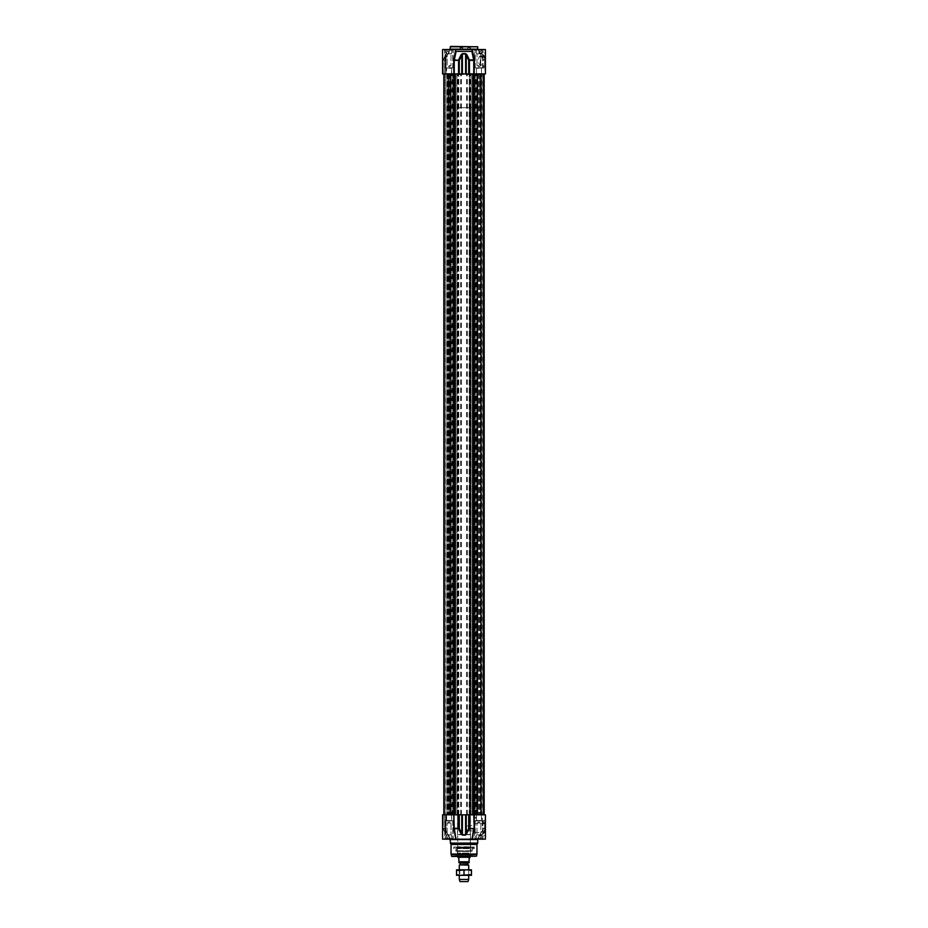<?xml version="1.0" encoding="UTF-8"?>
<svg xmlns="http://www.w3.org/2000/svg" width="928" height="928" viewBox="0 0 928 928"><rect width="100%" height="100%" fill="white"/><g stroke="black" fill="none" stroke-linecap="round" stroke-linejoin="round"><path stroke-width="0.7" stroke-dasharray="4.64 3.48" d="M459.29 869.814L468.188 870.116L459.812 870.116L459.812 875.011L468.188 875.011L459.29 875.313L468.71 875.313L468.71 869.814L459.29 869.814L468.71 869.814L468.71 875.313L459.29 875.313L459.29 869.814M467.735 869.814L456.541 869.814L456.541 870.476L460.265 869.814L471.459 870.476L471.459 869.814L467.735 869.814M467.735 875.313L471.459 875.313L471.459 874.652L460.265 875.313L467.735 875.313M456.541 875.313L460.265 875.313L456.541 874.652L456.541 875.313M456.541 870.476L456.541 874.652M464 870.476L464 874.652M471.459 870.476L471.459 874.652M464 814.819L448.282 814.819L464 814.819M464 73.904L479.718 73.904L464 73.904M445.301 814.819L453.05 814.819L445.011 814.819L445.301 73.904L453.05 73.904L445.011 73.904L453.05 73.904L445.301 73.904L445.301 814.819M451.136 73.904L451.136 814.819L451.136 73.904M447.006 73.904L447.006 814.819L451.426 814.819L443.828 814.819L482.989 814.819L443.828 814.819L451.426 814.819L447.029 814.819L447.006 73.904L447.006 814.819L447.006 73.904M445.011 73.904L445.011 814.819L445.011 73.904M480.333 73.904L474.95 73.904L482.989 73.904L480.333 73.904L480.333 814.819L480.333 73.904M476.864 73.904L476.574 814.819L484.172 814.819L477.468 814.819L484.172 814.819L484.172 73.904L477.468 73.904L484.172 73.904L484.172 814.819L484.172 73.904L484.172 814.819L484.172 73.904L484.172 814.819L476.574 814.819L476.864 73.904M482.989 73.904L482.989 814.819L482.989 73.904M469.487 73.904L443.828 73.904L477.468 73.904L469.15 73.904L471.064 73.904L469.487 73.904L469.487 814.819M458.85 814.819L458.826 73.904L458.85 814.819M453.154 814.819L453.166 73.904L453.154 814.819M483.384 814.819L484.172 814.819L484.172 73.904L484.172 814.819L483.233 814.819L483.233 73.904L483.384 814.819M480.797 814.819L483.07 814.819L480.634 814.819L480.634 73.904L480.634 814.819L483.233 814.819L483.233 73.904L483.233 814.819L483.233 73.904L483.233 814.819L480.634 814.819L480.634 73.904L480.797 814.819M481.064 814.819L481.052 73.904L481.064 814.819M484.172 814.819L481.412 814.819L484.172 814.819L484.172 73.904M479.718 107.683L448.282 107.683L479.718 107.683L479.718 74.53L448.282 74.53L479.718 74.53L479.08 73.904L448.92 73.904L479.08 73.904M448.282 107.683L448.282 74.53L448.92 73.904M459.29 865.163L468.71 865.163M469.104 862.738L458.896 862.738M470.09 857.6L469.104 858.574L469.104 861.799L458.896 861.799L458.896 858.574L457.91 857.6M457.91 857.24L470.09 857.24M470.287 107.683L457.713 107.683L470.287 107.683L470.287 856.463M457.713 856.904L470.287 856.904M457.713 856.463L457.713 107.683M459.29 879.442L468.71 879.442M460.068 881.6L467.932 881.6M466.552 826.361L466.552 829.98L466.552 826.361L469.208 825.421L474.405 825.421L474.405 830.92L474.405 825.421M457.481 847.032L470.519 847.032L457.481 847.032L470.287 846.788L457.713 846.788L457.713 834.69L470.287 834.69L457.481 834.458L470.519 834.458L457.481 834.458L457.481 814.819L470.519 814.819L457.481 814.819M466.552 829.98L469.208 830.92L469.208 825.421M482.664 821.605L482.664 823.38L482.664 820.712L482.664 821.605L485.414 821.605L485.414 820.712L485.414 823.38L485.414 821.605M485.414 822.939L482.664 822.939M485.414 823.38L482.664 823.38M485.414 822.486L482.664 822.486M485.414 821.152L482.664 821.152M485.414 820.712L482.664 820.712M446.403 820.712L451.739 820.712L446.403 820.712M451.321 820.712L446.484 820.712L451.321 820.712M451.426 834.852L446.716 834.852L451.426 834.852L446.716 834.852L451.426 834.852L451.426 838.784L449.071 838.784L451.426 838.784L451.426 834.852M449.071 838.784L449.071 834.852L449.071 838.784L446.716 838.784L451.426 838.784L449.071 838.784L449.071 834.852L449.071 838.784L446.716 838.784L446.716 834.852L446.716 838.784L449.071 838.784M447.4 834.852L451.008 834.852L447.4 834.852M450.741 823.066L447.145 823.066L450.741 823.066M445.672 820.944L453.003 820.944L445.672 820.944M452.272 820.712L445.382 820.712L452.272 820.712M452.47 838.541L445.138 838.541L452.47 838.541M452.272 838.784L445.382 838.784L452.272 838.784M446.716 838.784L446.716 834.852L446.716 838.784M476.261 820.712L481.597 820.712L476.261 820.712M481.168 820.712L476.331 820.712L481.168 820.712M481.284 838.784L481.284 834.852L476.574 834.852L481.284 834.852L476.574 834.852L481.284 834.852L481.284 838.784L478.929 838.784L481.284 838.784L481.284 834.852L481.284 838.784L478.929 838.784L478.929 834.852L478.929 838.784L476.574 838.784L481.284 838.784M476.574 838.784L476.574 834.852L476.574 838.784L478.929 838.784L478.929 834.852L478.929 838.784L476.574 838.784L476.574 834.852L476.574 838.784M477.259 834.852L480.855 834.852L477.259 834.852M480.6 823.066L476.992 823.066L480.6 823.066M475.53 820.944L482.862 820.944L475.53 820.944M482.131 820.712L475.24 820.712L482.131 820.712M482.328 838.541L474.997 838.541L482.328 838.541M482.131 838.784L475.24 838.784L482.131 838.784M475.043 820.712L482.815 820.712L474.881 820.862L474.881 838.784L482.978 838.784L474.486 839.167L483.372 839.167L474.486 839.167L483.372 839.167L474.486 839.167L474.881 820.862L482.978 820.862L475.043 820.712M445.185 820.712L452.957 820.712L445.022 820.862L445.022 838.784L453.119 838.784L444.628 839.167L453.514 839.167L444.628 839.167L453.514 839.167L444.628 839.167L445.022 820.862L453.119 820.862L445.185 820.712M476.493 815.051L481.597 814.819L476.261 814.819L481.597 814.819L476.261 814.819L481.365 815.051L476.493 815.051L476.493 820.468L476.493 815.051L481.365 815.051L476.493 815.051M443.097 814.819L444.709 814.819L443.097 814.819L443.097 828.356A0.789 0.766 -90 0 0 443.19 828.739L446.101 835.107L443.19 828.739A0.789 0.766 -90 0 1 443.097 828.356L444.779 828.739L444.756 814.819L444.709 828.356L443.074 828.356L443.097 814.819M444.628 814.819L442.586 814.819L444.628 814.819L444.744 828.936L449.964 839.167L442.586 839.167L450.451 839.167L444.779 828.739L450.451 839.167L448.282 839.167L450.451 839.167L444.779 828.739L443.19 828.739L444.837 828.785L444.628 814.819M474.208 814.819L474.104 828.936L469.429 828.739L466.888 834.017L466.227 833.634L468.698 828.356L469.429 828.739L468.698 828.356L468.698 814.819L485.414 814.819L485.414 835.641L485.414 828.205L483.511 828.565L485.263 828.611M468.698 814.819L466.227 814.819L466.227 833.634L465.589 835.107L462.411 835.107L461.112 834.017L458.571 828.739L459.302 828.356L454.337 828.739L456.031 839.167L471.969 839.167L456.031 839.167M461.112 834.017L461.773 833.634L461.773 814.819L459.302 814.819L459.302 828.356L462.399 834.724L465.601 834.724L465.601 814.819L466.227 814.819M465.601 814.819L462.399 814.819L462.411 835.107M461.773 814.819L462.399 814.819M455.555 837.752L455.555 839.167L442.586 839.167L442.586 814.819L459.302 814.819M443.294 814.819L446.008 814.819L443.294 814.819L443.074 828.356L445.997 834.724L445.776 814.819L445.776 833.634L443.294 828.356L443.294 814.819M445.997 814.819L445.997 834.724A0.789 0.777 -90 0 0 446.101 835.107A0.789 0.777 -90 0 1 445.997 834.724L446.008 814.819M446.403 814.819L451.739 814.819L446.403 814.819L451.739 814.819L446.403 814.819L451.507 815.051L446.635 815.051L446.635 820.468L446.403 814.819M446.635 815.051L451.507 815.051L446.635 815.051M485.019 818.658L485.251 819.586L485.251 818.658M485.019 819.586L485.019 818.31L485.251 819.586M485.019 818.357L485.019 818.96L485.019 818.357M485.019 817.962L485.414 819.923L485.019 817.962M485.414 819.923L485.414 817.962L485.414 819.923M485.414 822.046L485.019 827.892L485.414 822.046M474.057 855.906L453.78 855.755L474.22 855.755L453.78 856.068L474.602 856.463L453.398 856.463L474.602 856.463M451.924 856.463L476.076 856.463M474.405 823.681L474.405 832.671L474.405 823.681L484.625 823.681L484.625 832.671L484.625 823.681L485.414 822.892L485.414 833.46L485.414 822.892M474.405 832.671L484.625 832.671L485.414 833.46M455.555 839.167L478.14 839.167L471.969 839.167L472.445 837.938L472.445 839.167L485.414 839.167L478.036 839.167L485.414 839.167L484.857 828.959C484.95 832.59 483.442 834.678 480.333 835.223L477.549 839.167L483.256 828.959L485.414 828.959M477.549 839.167L479.718 839.167L477.549 839.167L480.112 835.026L480.692 836.163L481.493 835.873L485.077 828.762L483.152 828.808L477.549 839.167M450.254 843.1L477.746 843.1M485.414 828.17L484.822 828.936C484.868 832.683 483.384 834.655 480.368 834.829L477.491 839.167L483.511 828.565M485.414 829.551L481.794 835.722L480.971 835.931L480.414 834.887C483.094 834.574 484.625 833.182 485.019 830.722L485.414 830.583M471.969 839.167L473.744 828.356L473.744 814.819M474.104 828.936L473.466 830.92M472.688 834.55L472.514 839.167M454.256 814.819L453.896 828.936L458.548 828.356L458.548 814.819M466.888 834.017L465.589 835.107M474.22 847.032L453.78 847.032L474.22 847.032L474.22 848.668L453.78 848.668L474.22 848.668L473.674 847.496L454.326 847.496L473.674 847.496M469.208 830.92L474.405 830.92M451.031 844.457L476.969 844.457M453.78 847.032L453.78 848.668L454.326 847.496M457.643 847.496L472.654 847.496L457.643 847.496M458.977 854.99L470.832 854.99L458.977 854.99M459.209 854.99L470.519 854.99L459.209 854.99M468.86 848.157L457.376 848.157L468.86 848.157M468.791 848.157L457.469 848.157L468.791 848.157M469.034 847.925L457.144 847.925L469.034 847.925M468.86 847.925L457.376 847.925L468.86 847.925M469.626 855.906L456.344 855.906L469.626 855.906M468.849 851.452L457.4 851.452L468.849 851.452M468.849 853.122L457.4 853.122L468.849 853.122M475.24 818.16L476.215 818.136L475.24 818.16M474.254 817.174L476.215 817.174L474.254 817.174L474.254 818.136L476.134 818.113M476.215 818.136L476.215 817.174M482.27 818.113L482.27 825.978L482.664 818.113M482.27 825.932L482.27 818.16L482.664 825.932M485.205 64.74L485.205 68.846L485.205 64.74M485.414 64.89L485.414 68.637L485.414 64.89M482.664 65.436L482.664 67.906L482.664 65.436L485.414 65.436L485.414 67.906L485.414 65.436M485.414 66.549L482.664 66.549M485.414 67.79L482.664 67.79M485.414 67.906L482.664 67.906M485.414 66.793L482.664 66.793M485.414 65.563L482.664 65.563M485.414 64.554L485.414 69.043L485.414 64.554M446.403 68.011L451.739 68.011L446.403 68.011M449.071 68.011L445.382 68.011L449.071 68.011M449.071 53.859L451.426 53.859L446.716 53.859L451.426 53.859L446.716 53.859L451.008 53.859L449.071 53.859L449.071 49.938L451.426 49.938L449.071 49.938L449.071 53.859L449.071 49.938L445.382 49.938L452.76 49.938L449.071 49.938L451.426 49.938L451.426 53.859L451.426 49.938L449.071 49.938L449.071 53.859M446.716 49.938L446.716 53.859L446.716 49.938L449.071 49.938L446.716 49.938L446.716 53.859L446.716 49.938M449.071 65.644L451.008 65.644L449.071 65.644M449.071 73.904L451.426 73.904L446.716 73.904L451.426 73.904L449.071 73.904L449.117 814.819L449.117 73.904M449.071 67.767L453.003 67.767L449.071 67.767M449.071 50.17L453.003 50.17L449.071 50.17M451.426 49.938L451.426 53.859L451.426 49.938M449.071 49.938L445.382 49.938L449.071 49.938M476.261 68.011L481.597 68.011L476.261 68.011M478.929 68.011L475.24 68.011L478.929 68.011M478.929 53.859L476.574 53.859L481.284 53.859L476.574 53.859L480.855 53.859L478.929 53.859L478.929 49.938L481.284 49.938L478.929 49.938L478.929 53.859L478.929 49.938L475.24 49.938L482.618 49.938L478.929 49.938L481.284 49.938L481.284 53.859L481.284 49.938L478.929 49.938L478.929 53.859M476.574 49.938L476.574 53.859L476.574 49.938L478.929 49.938L476.574 49.938L476.574 53.859L476.574 49.938M478.929 65.644L476.992 65.644L478.929 65.644M478.929 73.904L476.574 73.904L478.929 73.904M478.929 67.767L482.862 67.767L478.929 67.767M478.929 50.17L482.862 50.17L478.929 50.17M481.284 49.938L481.284 53.859L481.284 49.938M478.929 49.938L475.24 49.938L478.929 49.938M459.093 46.597L464 46.4L459.093 46.597M466.749 46.435L471.656 46.4L466.552 46.4M445.185 68.011L452.957 68.011L445.022 67.848L445.022 49.938L453.119 49.938L444.628 49.544L453.514 49.544L444.628 49.544L451.704 49.544L444.628 49.544L445.022 67.848L453.119 67.848L445.185 68.011M475.043 68.011L482.815 68.011L474.881 67.848L474.881 49.938L482.978 49.938L474.486 49.544L483.372 49.544L474.486 49.544L475.356 49.544L474.486 49.544L474.881 68.011L482.978 68.011L474.881 68.011M476.493 73.66L476.493 68.243L476.493 73.66L481.365 73.66L476.261 73.904L481.597 73.904L476.493 73.66M443.097 73.904L444.709 73.904L443.097 73.904L443.097 60.355A0.789 0.766 -90 0 1 443.19 59.972L446.101 53.604L443.19 59.972A0.789 0.766 -90 0 0 443.097 60.355L444.779 59.972L444.756 73.904L444.709 60.355L443.074 60.355L443.097 73.904M444.628 73.904L442.586 73.904L444.628 73.904L444.744 59.786L449.245 51.376L444.779 59.972L443.19 59.972L444.756 60.355L449.558 50.17L444.744 59.786L444.628 73.904M453.792 73.904L442.586 73.904L442.586 49.544L455.555 49.544L456.112 51.376L454.256 60.355L453.792 73.904L453.792 60.355L459.302 60.355L458.548 60.355L458.548 73.904L454.256 73.904M455.149 55.146L453.896 59.786L458.571 59.972L461.112 54.694L461.773 55.077L459.302 60.355L459.302 73.904L458.548 73.904M459.302 73.904L461.773 73.904L461.773 55.077L462.411 53.604L465.589 53.604L466.888 54.694L469.429 59.972L468.698 60.355L473.663 59.972L471.888 51.376L472.468 50.17L474.208 60.355L474.208 73.904L468.698 73.904L468.698 60.355L465.601 53.986L462.399 53.986L462.399 73.904L461.773 73.904M462.399 73.904L465.601 73.904L465.589 53.604M466.888 54.694L466.227 55.077L466.227 73.904L465.601 73.904M466.227 73.904L468.698 73.904M485.414 60.54L485.414 73.904L474.208 73.904M443.294 73.904L446.008 73.904L443.294 73.904L443.074 60.355L445.997 53.986L445.776 73.904L445.776 55.077L443.294 60.355L443.294 73.904M445.997 73.904L445.997 53.986A0.789 0.777 -90 0 1 446.101 53.604A0.789 0.777 -90 0 0 445.997 53.986L446.008 73.904M446.403 73.904L451.739 73.904L446.403 73.904L451.739 73.904L446.403 73.904L446.635 68.243L446.635 73.66L451.507 73.66L446.403 73.904M446.635 73.66L451.507 73.66L446.635 73.66M485.019 70.052L485.251 69.124L485.251 70.052M485.019 69.971L485.019 69.217L485.251 69.971M485.019 69.507L485.019 70.424L485.251 69.507M485.019 69.159L485.019 69.751L485.251 69.159M485.019 70.354L485.019 69.751L485.251 70.354M485.019 70.76L485.414 68.788L485.019 70.76M485.414 68.788L485.414 70.76L485.414 68.788M485.414 66.677L485.019 60.83L485.414 66.677M480.263 65.041L480.263 56.051C478.106 55.68 478.106 65.401 480.263 65.041L484.625 65.041L484.625 56.051L484.625 65.041L485.414 65.83L485.414 55.262L485.414 65.83M480.263 56.051L484.625 56.051L485.414 55.262M450.648 46.4L477.352 46.4M478.14 49.544L449.86 49.544L478.14 49.544M485.414 59.172L485.414 60.39L483.256 59.752L484.857 59.752C484.95 56.121 483.442 54.033 480.333 53.499L478.442 50.17L480.112 53.685L480.692 52.548L481.493 52.85L485.077 59.949M485.414 58.128L485.019 52.687L485.019 59.09L481.249 52.687L480.414 53.836C483.094 54.149 484.625 55.529 485.019 57.988L485.414 59.833M485.414 60.517L484.822 59.775C484.868 56.028 483.384 54.068 480.368 53.882L483.511 60.146L478.755 51.376L480.739 51.376L478.755 51.376L478.442 49.544L483.511 60.146M472.445 50.843L472.468 49.544L472.468 50.17L472.468 49.544L455.532 49.544L455.555 50.715M472.758 49.544L485.414 49.544L478.442 49.544L485.414 49.544L485.414 59.752M449.558 50.17L449.558 49.544L442.586 49.544L449.558 49.544L449.558 50.17M474.104 59.786L469.452 60.355L469.452 73.904M461.112 54.694L462.411 53.604M455.532 50.17L456.112 51.376L471.888 51.376L472.468 50.17L472.445 50.97M462.33 46.435L460.555 46.435L462.33 46.435L462.33 47.386L460.555 47.386L462.33 47.386M460.833 46.435L460.833 47.386M461.726 46.435L461.726 47.386M460.555 46.435L460.555 47.386M461.17 46.435L461.17 47.386M462.051 46.435L462.051 47.386M461.46 46.435L460.648 46.435L462.237 46.435L461.46 46.435L461.425 47.386L462.237 47.386L460.648 47.386L461.46 47.386L461.46 46.435M460.648 46.435L460.648 47.386M460.671 46.435L460.671 47.386M462.225 46.435L462.225 47.386M462.237 46.435L462.237 47.386M469.104 46.435L469.893 46.435L469.104 46.435L469.104 47.386L469.893 47.386L468.327 47.386L469.104 47.386L469.104 46.435M468.327 46.435L468.327 47.386L468.327 46.435M469.893 46.435L469.893 47.386L469.893 46.435M449.558 49.544L447.261 49.544L449.558 49.544M475.356 49.544L476.296 49.544L475.356 49.544M451.704 49.544L452.644 49.544L451.704 49.544M449.245 51.376L447.261 51.376L449.245 51.376M460.068 49.544L462.817 49.544L460.068 49.544L460.068 47.583L462.817 47.583L460.068 47.583L462.817 47.583L460.068 47.583L460.068 49.544L462.817 49.544L460.068 49.544M460.265 49.544L462.62 49.544L460.265 49.544L462.62 49.544L460.265 49.544L460.265 47.804L462.62 47.804L460.265 47.804L462.62 47.804L460.265 47.804L460.265 49.544M467.735 49.544L467.735 47.583L470.484 47.583L467.735 47.583L470.484 47.583L470.484 49.544L467.735 49.544L470.484 49.544M467.932 49.544L470.287 49.544L467.932 49.544L467.932 47.804L470.287 47.804L470.287 49.544M447.667 73.904L447.667 814.819L447.667 73.904M448.062 73.904L448.062 814.819L448.062 73.904M448.502 73.904L448.502 814.819L448.502 73.904M448.595 73.904L448.595 814.819L448.595 73.904M451.194 73.904L451.194 814.819L451.194 73.904M452.76 73.904L452.76 814.819L452.76 73.904M452.91 73.904L452.91 814.819L452.91 73.904M450.741 73.904L450.741 814.819L450.741 73.904M450.057 73.904L450.057 814.819L450.057 73.904M449.639 73.904L449.639 814.819L449.639 73.904M449.546 73.904L449.546 814.819L449.546 73.904M446.948 73.904L446.948 814.819L446.948 73.904M479.938 73.904L479.938 814.819L479.938 73.904M479.498 73.904L479.498 814.819L479.498 73.904M479.405 73.904L479.405 814.819L479.405 73.904M476.806 73.904L476.806 814.819L476.806 73.904M475.24 73.904L475.24 814.819L475.24 73.904M475.09 73.904L475.09 814.819L475.09 73.904M477.259 73.904L477.259 814.819L477.259 73.904M477.943 73.904L477.943 814.819L477.943 73.904M478.361 73.904L478.361 814.819L478.361 73.904M478.454 73.904L478.454 814.819L478.454 73.904M480.994 73.904L480.994 814.819L480.994 73.904M482.699 73.904L482.699 814.819L482.699 73.904M466.598 814.819L466.598 73.904M467.318 814.819L467.318 73.904M461.402 814.819L461.402 73.904M460.682 814.819L460.682 73.904M458.513 814.819L458.513 73.904M458.212 814.819L458.212 73.904M457.33 814.819L457.33 73.904M456.97 814.819L456.97 73.904M457.214 814.819L457.214 73.904M457.423 814.819L457.423 73.904M457.643 814.819L457.643 73.904M457.852 814.819L457.852 73.904M458.757 814.819L458.757 73.904M454.36 814.819L454.36 73.904M454.152 814.819L454.152 73.904M453.247 814.819L453.247 73.904M453.456 814.819L453.456 73.904M453.525 814.819L453.525 73.904M453.224 814.819L453.224 73.904M453.015 814.819L453.05 73.904M452.33 814.819L452.33 73.904M451.89 814.819L451.89 73.904M450.532 814.819L450.532 73.904M444.976 814.819L444.976 73.904L444.976 814.819M448.885 814.819L448.885 73.904L448.885 814.819M449.013 814.819L449.013 73.904L449.013 814.819M483.024 814.819L483.024 73.904L483.024 814.819M481.528 814.819L481.528 73.904L481.528 814.819M481.736 814.819L481.736 73.904L481.736 814.819M483.848 814.819L483.848 73.904L483.848 814.819M484.022 814.819L484.022 73.904L484.022 814.819M483.07 814.819L483.07 73.904L483.07 814.819M481.713 814.819L481.713 73.904L481.713 814.819M477.468 814.819L477.468 73.904M476.11 814.819L476.11 73.904M475.67 814.819L475.67 73.904M474.985 814.819L474.95 73.904M474.776 814.819L474.776 73.904M474.475 814.819L474.475 73.904M474.544 814.819L474.544 73.904M474.753 814.819L474.753 73.904M474.834 814.819L474.834 73.904L474.846 814.819M473.848 814.819L473.848 73.904M473.64 814.819L473.64 73.904M469.243 814.819L469.243 73.904M469.174 814.819L469.174 73.904L469.15 814.819M470.148 814.819L470.148 73.904M470.357 814.819L470.357 73.904M470.577 814.819L470.577 73.904M470.786 814.819L470.786 73.904M471.03 814.819L471.03 73.904M470.67 814.819L470.67 73.904M469.788 814.819L469.788 73.904M460.068 864.525L467.932 864.525M468.083 864.803L459.917 864.803M467.932 863.063L460.068 863.063M451.112 820.468L446.716 820.468L451.112 820.468M480.971 820.468L476.574 820.468L480.971 820.468M477.746 839.562L450.254 839.562M474.208 828.356L469.452 828.356L469.452 814.819M453.792 828.356L453.792 814.819M451.031 854.05L476.969 854.05M451.089 854.456L476.911 854.456M451.542 856.161L476.458 856.161M469.638 850.906L456.332 850.906L469.638 850.906M457.806 850.825L472.445 850.825L457.806 850.825M459.383 848.412L470.299 848.412L459.383 848.412M468.617 854.7L457.713 854.7L468.617 854.7M458.699 853.888L471.227 853.888L458.699 853.888M469.58 853.946L456.39 853.946L469.58 853.946M449.071 68.243L451.426 68.243L449.071 68.243M478.929 68.243L476.574 68.243L478.929 68.243M482.978 68.011L482.978 49.938L482.978 67.848L474.881 67.848L482.815 68.011M477.746 46.794L450.254 46.794M450.254 49.149L477.746 49.149M474.208 60.355L473.744 73.904M462.643 47.757L460.242 47.757L462.817 47.583L462.817 49.544L462.643 47.757M448.282 73.904L448.282 814.819M479.718 73.904L479.718 814.819M456.936 73.904L456.936 814.819M453.548 73.904L453.548 814.819M443.828 73.904L443.828 814.819M446.716 73.904L446.716 814.819M481.412 73.904L481.412 814.819L481.412 73.904M481.284 73.904L481.284 814.819M474.452 73.904L474.452 814.819M471.064 73.904L471.064 814.819M470.519 847.032L470.519 814.819M449.071 821.906L447.145 823.066L447.145 834.852L447.145 823.066L449.071 821.906L451.008 823.066L451.008 834.852L451.008 823.066L449.071 821.906M451.426 814.819L451.669 820.712L451.426 814.819M445.382 820.712L445.382 838.784L445.382 820.712M452.76 820.712L452.76 838.784L452.76 820.712M478.929 821.906L476.992 823.066L476.992 834.852L476.992 823.066L478.929 821.906L480.855 823.066L480.855 834.852L480.855 823.066L478.929 821.906M476.574 814.819L476.331 820.712L476.574 814.819M475.24 820.712L475.24 838.784L475.24 820.712M482.618 820.712L482.618 838.784L482.618 820.712M482.978 820.862L482.978 838.784L482.978 820.862M453.119 820.862L453.119 838.784L453.119 820.862M481.365 815.051L481.597 820.712L481.365 815.051M451.507 815.051L451.739 820.712L451.507 815.051M479.718 839.167L481.899 835.235L481.249 836.024L485.414 835.641M450.509 839.167L444.837 828.774L450.509 839.167M443.074 828.356A0.789 0.789 0 0 0 443.143 828.692L446.02 834.875L443.143 828.692A0.789 0.789 0 0 1 443.074 828.356L443.074 814.819L443.074 828.356M448.282 839.167L445.927 834.724L445.927 814.819M472.654 847.496L472.05 851.196L455.95 851.196L472.05 851.196L470.856 847.925M457.144 847.925L455.95 851.196L455.346 847.496M457.469 848.157L457.481 854.99M470.531 848.157L470.519 854.99M470.832 854.99L471.412 853.748L456.588 853.748L457.168 854.99M456.344 855.906L456.588 853.748L471.412 853.748L471.656 855.906M449.071 66.816L451.008 65.644L451.008 53.859L451.008 65.644L449.071 66.816L447.145 65.644L447.145 53.859L447.145 65.644L449.071 66.816M451.426 73.904L451.669 68.011L451.426 73.904M452.76 68.011L452.76 49.938L452.76 68.011M445.382 68.011L445.382 49.938L445.382 68.011M478.929 66.816L480.855 65.644L480.855 53.859L480.855 65.644L478.929 66.816L476.992 65.644L476.992 53.859L476.992 65.644L478.929 66.816M476.574 73.904L476.331 68.011L476.574 73.904M482.618 68.011L482.618 49.938L482.618 68.011M475.24 68.011L475.24 49.938L475.24 68.011M453.119 67.848L453.119 49.938L453.119 67.848M481.365 68.243L481.597 73.904L481.365 68.243M451.507 68.243L451.739 73.904L451.507 68.243M480.739 49.544L481.899 53.488L481.249 52.687L485.414 53.082M449.326 51.307L444.837 59.937L449.326 51.307M455.555 50.843L455.555 49.544M455.532 50.24L455.555 50.97L455.532 50.24M443.143 60.03A0.789 0.789 0 0 0 443.074 60.355L443.074 73.904L443.074 60.355A0.789 0.789 0 0 1 443.143 60.03L446.02 53.836L443.143 60.03M447.261 49.544L445.927 53.986L445.927 73.904M480.739 62.733L480.739 58.36"/><path stroke-width="1.39" d="M456.541 869.814L471.459 869.814L471.459 870.476L467.735 869.814L456.541 870.476L456.541 869.814M471.459 875.313L456.541 875.313L456.541 874.652L460.265 875.313L471.459 874.652L471.459 875.313M456.541 870.476L456.541 874.652M464 870.476L464 874.652M471.459 870.476L471.459 874.652M460.068 864.525L460.068 863.063L467.932 863.063L467.932 864.525L459.917 864.803L468.71 865.163L459.917 864.803M459.754 862.738L468.246 862.738L460.068 863.063M457.91 857.24L458.896 858.574L458.896 862.738L469.104 862.738L469.104 858.574L470.09 857.24L457.91 857.24L457.713 856.463M458.896 862.738L458.896 861.799L469.104 861.799L469.104 862.738M470.287 856.463L457.713 856.904M468.71 875.313L468.71 879.442L459.29 879.442L459.29 875.313M459.29 869.814L459.29 865.163M468.71 879.442L467.932 881.6L460.068 881.6L459.29 879.442M453.792 814.819L442.586 814.819L442.586 839.167L456.031 839.167L454.256 828.356L453.792 814.819L453.792 828.356L455.555 837.74L453.896 828.936L459.302 828.356L458.571 828.739L461.112 834.017L462.411 835.107L465.589 835.107L469.429 828.739L468.698 828.356L473.663 828.739L472.514 839.167L456.031 839.167M461.112 834.017L461.773 833.634L459.302 828.356L459.302 814.819L454.256 814.819M459.302 814.819L461.773 814.819L461.773 833.634L462.411 835.107M466.888 834.017L466.227 833.634L466.227 814.819L468.698 814.819L468.698 828.356L465.601 834.724L462.399 834.724L462.399 814.819L461.773 814.819M462.399 814.819L465.601 814.819L465.589 835.107M466.227 814.819L465.601 814.819M485.414 828.205L485.414 814.819L468.698 814.819M451.542 856.161L476.458 856.161L451.924 856.463L451.089 854.456A1.566 1.566 0 0 1 451.031 854.05L451.031 844.457L449.86 839.167M485.414 828.959L485.414 839.167L471.969 839.167L474.208 828.356L474.208 814.819M450.254 839.562L477.746 839.562L477.746 843.1L450.254 843.1M472.445 837.938L472.514 839.167M473.466 830.92L472.688 834.55M455.486 839.167L455.555 837.74L455.555 839.167M474.104 828.936L469.452 828.356L469.452 814.819M477.746 843.1L476.969 844.457L451.031 844.457M474.208 73.904L474.104 59.786L469.429 59.972L466.888 54.694L466.227 55.077L468.698 60.355L469.429 59.972L468.698 60.355L468.698 73.904L485.414 73.904L485.414 49.544L472.758 49.544M468.698 73.904L466.227 73.904L466.227 55.077L465.589 53.604L462.411 53.604L461.112 54.694L458.571 59.972L459.302 60.355L454.337 59.972L456.112 51.376L455.555 50.715M461.112 54.694L461.773 55.077L461.773 73.904L459.302 73.904L459.302 60.355L462.399 53.986L465.601 53.986L465.601 73.904L466.227 73.904M465.601 73.904L462.399 73.904L462.411 53.604M461.773 73.904L462.399 73.904M455.149 55.146L455.555 49.544L442.586 49.544L442.586 73.904L459.302 73.904M450.254 46.794L477.746 46.794L450.648 46.4L449.86 49.544M474.104 59.786L472.468 50.17L471.888 51.376L473.744 60.355L473.744 73.904M453.792 73.904L453.792 60.355L455.532 50.17M466.888 54.694L465.589 53.604M455.555 49.544L472.468 49.544L472.445 50.982L472.468 50.17M471.888 51.376L456.112 51.376M450.532 814.819L450.532 73.904M454.442 814.819L454.442 73.904M455.393 814.819L455.393 73.904M472.607 814.819L472.607 73.904M473.558 814.819L473.558 73.904M477.468 814.819L477.468 73.904M453.792 828.356L458.548 828.356L458.548 814.819M474.208 828.356L473.744 814.819M476.969 844.457L476.969 854.05L451.031 854.05M476.458 856.161L476.911 854.456L451.089 854.456M477.746 46.794L477.746 49.149L450.254 49.149M474.208 60.355L469.452 60.355L469.452 73.904M454.256 73.904L454.256 60.355L458.548 60.355L458.548 73.904M443.828 73.904L443.828 814.819M484.172 73.904L484.172 814.819M468.71 865.163L468.71 869.814M472.468 50.24L472.445 50.843"/></g></svg>
